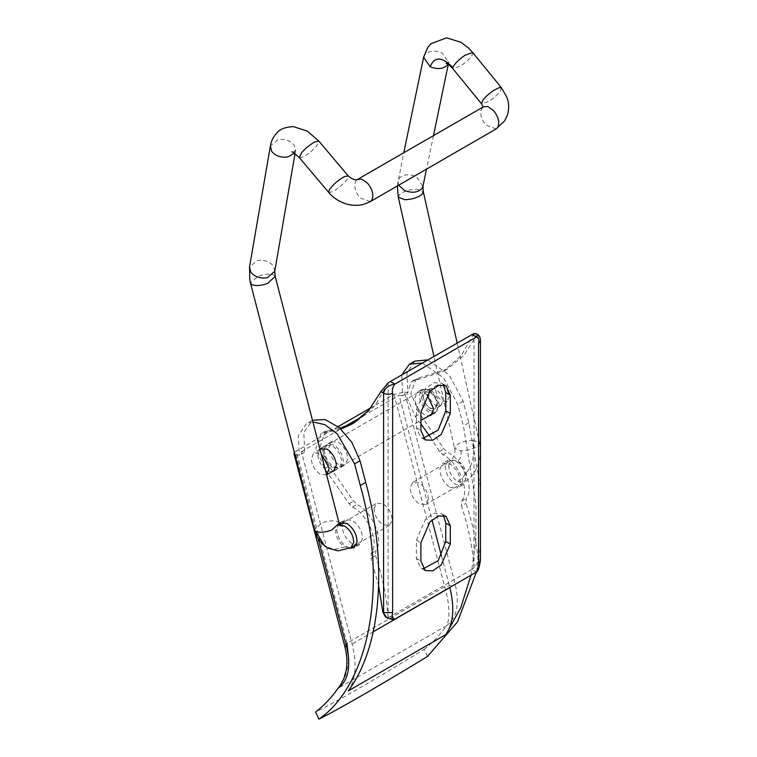 <?xml version="1.0" encoding="UTF-8"?>
<svg xmlns="http://www.w3.org/2000/svg" width="757" height="757" viewBox="0 0 757 757"><rect width="100%" height="100%" fill="white"/><g stroke="black" fill="none" stroke-linecap="round" stroke-linejoin="round"><path stroke-width="0.57" stroke-dasharray="3.79 2.84" d="M428.32 499.279C428.046 492.533 425.037 487.101 419.293 482.975L412.896 482.341L410.256 487.574C410.54 494.321 413.549 499.752 419.293 503.869L425.689 504.503L428.32 499.279M374.081 508.458C374.355 515.205 377.365 520.636 383.108 524.762L389.505 525.396L392.145 520.163C391.861 513.426 388.852 507.985 383.108 503.869L376.712 503.235L374.081 508.458M442.381 385.389C446.261 388.029 448.513 391.785 449.156 396.659L447.179 401.532L442.381 401.059C438.511 398.428 436.25 394.671 435.616 389.798L437.584 384.916L442.381 385.389M326.617 474.838L320.249 474.185C315.082 470.674 312.073 465.669 311.222 459.158L313.852 452.658L321.186 453.888M436.94 403.708L434.972 408.591L430.175 408.108C426.295 405.478 424.034 401.721 423.4 396.848L425.377 391.965L430.175 392.438C434.045 395.078 436.306 398.835 436.94 403.708M430.175 410.72C424.999 407.209 421.99 402.204 421.138 395.703L423.778 389.193L430.175 389.827C435.341 393.347 438.35 398.352 439.202 404.853L436.571 411.354L430.175 410.72M342.656 522.898L342.192 525.49C342.495 533.079 345.883 539.192 352.346 543.829L355.449 545.059M356.301 545.182L359.547 544.538L362.508 538.653C362.196 531.073 358.809 524.961 352.346 520.324L345.154 519.605L342.968 522.093M339.136 523.144L336.761 528.623C337.073 536.211 340.461 542.324 346.924 546.961L349.98 548.182M445.324 465.943C445.636 473.532 449.024 479.645 455.487 484.281L462.678 484.991L465.64 479.115C465.328 471.526 461.94 465.413 455.487 460.776L448.286 460.067L445.324 465.943M450.055 487.413L457.247 488.133L460.209 482.247C459.906 474.658 456.518 468.555 450.055 463.909L442.854 463.199L439.893 469.085C440.205 476.664 443.593 482.777 450.055 487.413M428.604 392.609C428.812 397.832 431.149 402.043 435.597 405.241L440.555 405.733L442.599 401.674C442.381 396.45 440.054 392.24 435.597 389.051L430.638 388.559L428.604 392.609M430.175 408.373L435.133 408.865L437.168 404.815C436.95 399.582 434.622 395.381 430.175 392.183L425.216 391.691L423.172 395.741C423.39 400.964 425.718 405.175 430.175 408.373M319.889 448.873L317.76 454.37C318.309 461.193 321.403 466.577 327.033 470.532L331.992 471.734M332.465 467.4C326.825 463.445 323.741 458.051 323.192 451.238L325.907 445.334L332.465 445.977C338.095 449.932 341.189 455.317 341.738 462.139L339.022 468.044L332.465 467.4M348.258 690.895C355.781 679.512 357.058 663.87 352.119 643.989L301.39 451.636L304.797 452.194L303.775 432.711L312.471 420.249M393.99 394.397L444.728 586.789C449.649 604.493 450.301 617.419 446.677 625.585C456.84 617.863 459.707 604.162 455.26 584.489L404.522 392.098L393.99 394.397L370.949 407.701M338.36 687.962L345.58 675.594L348.788 660.435M338.133 426.645L294.359 452.345M294.908 454.493L299.365 455.326L304.797 452.194M427.459 656.47L424.175 649.364C377.696 677.979 333.449 703.537 315.612 712.034M404.522 392.098L407.928 392.646L402.506 395.788L401.835 374.847M422.321 363.029L443.545 377.762L457.73 404.352L463.426 425.945L476.058 504.257L475.812 541.236L470.996 575.197M402.506 395.788L399.09 395.23L431.973 519.898M441.473 555.922L449.79 587.441M301.39 451.636L344.265 426.882M363.171 415.972L399.09 395.23M424.175 649.364C432.616 642.74 440.11 634.811 446.677 625.585L338.114 688.264M480.449 487.111L468.848 422.803L463.161 401.219L448.967 374.63L427.743 359.897M414.808 361.136L406.906 373.163L407.928 392.646M476.446 571.942L480.449 546.999M312.896 421.895L306.244 423.816L298.343 435.843L299.365 455.326M463.161 401.219L457.73 404.352M427.062 394.785L424.289 392.703L417.571 392.041L414.789 398.097C415.347 405.071 418.517 410.587 424.289 414.637L428.642 415.934M428.812 390.092C434.584 394.142 437.754 399.658 438.312 406.641L435.53 412.697L428.812 412.026C423.04 407.976 419.88 402.459 419.312 395.485L422.094 389.429L428.812 390.092M333.818 466.87L340.536 467.542L343.318 461.486C342.76 454.503 339.59 448.986 333.818 444.936L327.1 444.274L324.318 450.32C324.885 457.304 328.046 462.82 333.818 466.87M338.341 464.259C332.569 460.209 329.409 454.692 328.841 447.709L331.623 441.662L338.341 442.325C344.113 446.375 347.283 451.891 347.842 458.874L345.06 464.93L338.341 464.259M471.791 569.51L389.893 616.775L472.264 569.217L471.791 569.51L476.314 572.122C477.724 568.27 478.481 563.482 478.575 557.758L480.449 560.369M443.488 515.375L441.473 513.643L433.95 513.341L425.453 519.207L416.378 540.129L416.378 558.411L420.684 567.93L423.191 568.81M443.488 384.793L441.473 383.051L433.95 382.758L425.453 388.625L416.378 409.546L416.378 427.828L420.684 437.347L423.191 438.227M475.841 333.553L475.869 336.818L463.615 355.62L447.16 369.132L416.019 378.897L410.871 393.403L419.728 413.88L444.056 448.901L447.434 452.26C463.047 459.272 474.866 488.388 466.208 498.541L466.009 503.31C472.122 521.847 476.077 539.864 477.894 557.37C478.102 561.221 476.815 564.675 474.024 567.741C472.699 547.907 468.526 527.307 461.486 505.922L466.009 503.31M420.901 423.854L415.205 416.492L406.348 396.015L411.496 381.509L442.637 371.744L460.975 356.017L473.863 333.648M340.962 429.087L321.025 433.742L315.877 448.248L324.734 468.725L349.062 503.746L352.44 507.105C368.053 514.117 379.872 543.233 371.214 553.386L371.015 558.155L375.538 555.543L375.737 550.774C384.395 540.621 372.586 511.505 356.963 504.493L353.585 501.134L329.257 466.113L320.4 445.636L325.548 431.13L339.902 428.14M430.146 436.827L439.533 451.513L442.911 454.872C458.524 461.884 470.343 491 461.685 501.153L461.486 505.922M378.68 586.069L371.015 558.155M375.538 555.543C382.578 576.929 386.761 597.528 388.076 617.362L385.408 616.908M388.104 383.231L388.076 617.362M388.104 617.381L389.893 616.775M390.366 616.52L394.889 619.131L386.978 617.816M474.024 567.741L474.052 333.61M472.264 569.217L474.052 567.759M477.998 334.802L478.575 338.379L478.575 557.758L477.894 557.37M387.963 383.146L375.065 405.591L356.698 421.365L354.408 422.624M448.712 465.375C448.977 472.198 451.986 477.629 457.739 481.67L464.136 482.304L466.766 477.08C466.501 470.248 463.483 464.817 457.739 460.776L451.342 460.142L448.712 465.375M473.011 440.271L479.484 442.75L478.339 445.371C474.185 448.75 468.403 450.576 460.994 450.86L454.522 448.381L455.667 445.759C459.83 442.381 465.612 440.555 473.011 440.271C475.869 458.042 470.778 471.838 457.739 481.67M460.994 450.86C461.571 455.657 460.483 458.96 457.739 460.776M412.896 482.341L451.342 460.142C451.134 461.761 456.641 452.752 454.531 448.371L433.922 356.329M398.314 197.217L399.459 194.615C403.623 191.247 409.405 189.42 416.804 189.136L423.267 191.616M398.627 185.238L397.927 180.914L398.948 178.624C403.084 174.347 408.903 173.665 416.407 176.58L422.917 186.373M423.636 57.239L424.658 54.958C428.793 50.681 434.603 50 442.107 52.914L448.664 62.453L447.974 64.25M472.614 52.451L472.775 53.813C471.091 57.456 467.012 61.535 460.559 66.048L452.885 68.726M501.418 87.708L500.632 90.67C498.163 94.19 494.378 97.71 489.259 101.22L481.594 103.889M496.138 128.936L485.918 125.113C481.906 120.193 480.231 115.348 480.894 110.579L483.08 106.926M370.23 201.636L360.001 197.814C355.998 192.884 354.323 188.039 354.976 183.27L355.875 180.97L357.427 179.475M328.68 192.42L332.361 191.814C337.102 189.288 341.587 185.673 345.826 180.97L347.425 178.841L348.229 175.908M299.318 157.626L302.999 157.021C307.787 154.466 312.281 150.851 316.464 146.177L318.858 141.114M294.397 153.179L295.571 150.463L294.274 145.259C290.357 140.528 284.897 138.663 277.895 139.685L270.41 145.827M274.744 271.309L273.457 266.104C269.539 261.373 264.079 259.519 257.077 260.531L249.545 266.966M275.188 276.428L274.072 275.179C270.363 273.485 265.054 273.826 258.146 276.201L250.444 282.825M339.164 523.305L338 521.866C334.282 520.173 328.973 520.513 322.066 522.898L314.42 529.72M339.761 524.904L338.265 525.434L335.635 530.657C335.9 537.489 338.909 542.92 344.662 546.961L334.159 549.582L324.545 545.873M344.662 546.961L351.059 547.595M339.628 524.639L338.228 525.453L340.328 525.737L338 521.866M344.709 645.986L347.018 643.204L444.728 586.789L455.26 584.489M347.018 643.204L296.28 450.803M295.959 454.777L318.006 538.359M373.248 631.783L352.119 643.989M468.848 422.803L463.426 425.945M416.378 540.129L420.901 542.741M416.378 558.411L420.901 561.022M416.378 427.828L420.901 430.44M416.378 409.546L420.901 412.158M475.869 336.818L478.575 338.379L480.449 340.991M415.12 380.364L419.643 377.752M371.214 553.386L375.737 550.774M461.685 501.153L466.208 498.541M442.911 454.872L447.434 452.26M352.44 507.105L356.963 504.493M439.533 451.513L444.056 448.901M349.062 503.746L353.585 501.134M415.205 416.492L419.728 413.88M324.734 468.725L329.257 466.113M324.649 432.597L329.172 429.985M479.484 442.75C481.026 450.065 480.581 457.323 478.131 464.533L475.879 469.681C473.116 475.008 469.208 479.219 464.136 482.304L425.689 504.503M457.143 342.921L479.493 442.769M397.293 186.004L403.784 152.706M446.053 63.427L448.816 61.932L448.267 64.43M433.487 135.56L426.503 169.142M295.561 150.492L295.656 150.104C294.142 151.646 292.997 152.337 292.202 152.176M295.571 150.463L295.031 153.595M389.505 525.396L356.613 544.387M343.82 522.226L376.712 503.235M447.179 401.532L434.972 408.591M437.584 384.916L425.377 391.965M334.868 470.069L420.901 420.4M432.739 413.568L436.571 411.354M423.778 389.193L322.075 447.907M319.956 449.138L313.852 452.658M359.547 544.538L354.115 547.671M339.723 522.746L345.154 519.605M462.678 484.991L457.247 488.133M448.286 460.067L442.854 463.199M440.555 405.733L435.133 408.865M430.638 388.559L425.216 391.691M333.591 471.176L339.022 468.044M325.907 445.334L320.476 448.466M311.676 420.674L306.244 423.816M422.094 389.429L417.571 392.041M435.53 412.697L431.007 415.309M340.536 467.542L345.06 464.93M331.623 441.662L327.1 444.274M445.996 516.246L441.473 513.634M425.207 570.541L420.684 567.93M425.207 439.959L420.684 437.347M445.996 385.663L441.473 383.051M447.16 369.132L442.637 371.744M411.496 381.509L416.019 378.897M325.548 431.13L321.025 433.742M352.175 423.977L356.698 421.365"/><path stroke-width="1.14" d="M321.186 453.888L329.286 468.318L326.617 474.838M355.449 545.059L356.301 545.182M349.98 548.182L354.115 547.671L357.077 541.794C356.765 534.205 353.377 528.093 346.924 523.456L339.136 523.144M342.968 522.093L342.656 522.898M331.992 471.734L333.591 471.176L336.307 465.271C335.758 458.458 332.673 453.065 327.033 449.109L319.889 448.873M312.471 420.249L324.99 419.539L339.268 427.582L351.939 442.495L360.02 460.758L354.598 463.89L360.294 485.483C388.019 583.713 370.324 683.599 318.896 719.15L315.612 712.034C324.053 705.42 331.547 697.49 338.114 688.264L338.36 687.962M470.996 575.197L460.776 607.672L445.968 634.489L348.258 690.895C381.15 646.923 388.076 564.116 365.716 482.351L360.02 460.758M348.788 660.435L347.018 643.204M346.706 647.169C351.134 666.822 348.267 680.524 338.114 688.264C338.757 688.122 340.688 684.867 343.924 678.499L346.28 669.954C347.472 662.716 346.952 654.729 344.709 645.986L346.706 647.169L318.006 538.359M294.359 452.345L293.962 453.594L294.908 454.493M476.446 571.942L457.512 621.876L427.459 656.47C381.131 684.792 337.896 709.754 318.896 719.15M445.968 634.489C453.481 623.096 454.768 607.464 449.828 587.574L373.248 631.783M401.835 374.847L409.386 364.268L422.321 363.029M431.973 519.898L441.473 555.922M344.265 426.882L363.171 415.972M427.743 359.897L414.808 361.136L409.386 364.268M480.449 546.999L480.449 487.111M354.598 463.89L337.3 433.931L324.904 424.724L312.896 421.895M370.949 407.701L338.133 426.645M428.642 415.934L431.007 415.309L433.789 409.159L427.062 394.785M450.301 413.464L450.301 395.182L445.996 385.663L438.473 385.37L429.976 391.237L420.901 412.158L420.901 430.44L425.207 439.959L432.73 440.262L441.227 434.386L450.301 413.464L445.778 410.852L445.778 392.571L443.488 384.793M420.901 561.022L420.901 542.741L429.976 521.819L438.473 515.952L445.996 516.246L450.301 525.765L450.301 544.046L441.227 564.968L432.73 570.844L425.207 570.541L420.901 561.022M477.998 334.802C479.626 335.881 480.44 337.944 480.449 340.991L480.449 560.369C479.266 567.797 477.894 571.715 476.314 572.122L394.889 619.131C392.533 618.526 391.785 616.349 392.628 612.602L383.581 612.602L383.581 393.224C384.774 388.133 388.54 385.086 394.889 384.083C392.533 387.414 391.785 390.461 392.628 393.224C389.609 394.634 386.6 394.634 383.581 393.224L380.875 391.662L387.963 383.146L390.366 381.471L394.889 384.083L476.314 337.073L477.998 334.802L475.841 333.553L473.863 333.648M423.191 568.81L438.161 560.719L445.778 541.435L445.778 523.153L443.488 515.375M423.191 438.227L438.161 430.137L445.778 410.852M430.146 436.827L420.901 423.854M382.9 612.214L386.978 617.816L385.408 616.908L382.9 612.214L378.68 586.069M390.366 381.471L473.91 333.525M354.408 422.624L339.902 428.14M476.314 572.122C478.67 568.8 479.418 565.753 478.575 562.981L478.575 343.602C479.418 339.865 478.67 337.688 476.314 337.073L471.791 334.462M340.962 429.087L352.175 423.977L368.621 410.455L380.875 391.662M426.503 169.142L422.974 186.118L423.277 191.635L422.132 194.227C417.968 197.605 412.187 199.432 404.787 199.716L398.314 197.217L433.922 356.329M422.974 186.127L421.952 188.408C417.817 192.685 411.997 193.366 404.493 190.452L398.627 185.238M447.974 64.25L447.652 64.742C443.517 69.01 437.697 69.691 430.194 66.786L423.636 57.248L427.573 47.682L431.007 43.669L446.554 37.85L461.136 42.335L468.782 48.278L472.614 52.451M446.053 63.427C446.772 64.099 446.639 62.112 452.894 68.707L452.818 67.449C441.927 56.482 434.386 56.264 430.194 66.786M452.818 67.449C454.512 63.806 458.581 59.727 465.044 55.214L472.709 52.545L501.418 87.708L499.213 87.594L493.744 90.386C488.729 93.783 484.944 97.293 482.379 100.927L481.594 103.889L452.885 68.726M483.345 106.775L487.782 106.529L493.564 110.598C498.503 116.89 499.885 122.502 497.69 127.431L496.138 128.936L370.23 201.636L371.782 200.132C373.967 195.192 372.595 189.581 367.656 183.298L361.874 179.22L357.427 179.475L483.193 106.964M357.427 179.475C358.563 178.993 355.071 181.983 348.229 175.908L344.549 176.513C338.398 179.939 333.373 184.263 329.484 189.477L328.68 192.42C332.607 197.123 337.688 200.69 343.905 203.131C350.68 205.63 357.361 206.008 363.966 204.258L370.23 201.636M348.229 175.908L318.867 141.124L315.186 141.729C310.389 144.275 305.904 147.889 301.721 152.573L299.308 157.617C293.602 152.592 291.237 150.775 292.202 152.176M270.41 145.827L271.649 151.324C275.567 156.056 281.027 157.92 288.02 156.898L294.397 153.179M318.877 141.133L307.37 131.141L293.574 126.637C285.692 126.996 280.317 128.898 277.45 132.361C273.551 136.232 271.186 140.802 270.363 146.092L249.536 266.966L250.832 272.17C254.749 276.892 260.209 278.756 267.212 277.743L274.744 271.337L295.031 153.595M250.501 283.042L249.819 280.014L249.545 266.966M250.444 282.825L251.665 284.471C255.374 286.174 260.682 285.834 267.59 283.449L275.188 276.428M315.584 531.159L324.545 545.873C317.06 539.438 315.167 532.663 314.42 529.73L315.584 531.159C319.303 532.862 324.611 532.521 331.519 530.137L339.164 523.314L275.255 276.617L274.744 271.337M324.545 545.873L327.743 548.002L337.972 550.859L351.059 547.595L353.689 542.362C353.424 535.53 350.415 530.099 344.662 526.068L340.328 525.737L339.164 523.305M344.662 526.068L339.761 524.904M365.716 482.351L360.294 485.483M445.778 392.571L450.301 395.182M445.778 523.153L450.301 525.765M445.778 541.435L450.301 544.046M392.628 393.224L392.628 612.602M480.449 560.369L478.575 562.981M480.449 340.991L478.575 343.602M423.286 191.625L457.143 342.921M398.324 197.236L397.293 186.004M448.267 64.43L433.487 135.56M403.784 152.706L423.627 57.239M496.138 128.936L504.682 120.846L507.464 114.95C509.234 108.97 509.045 103.066 506.887 97.246L501.418 87.708M483.08 107.201L481.594 103.889M299.318 157.626L328.68 192.42M250.482 283.033L314.41 529.73M356.613 544.387L351.059 547.595M339.628 524.639L343.82 522.226M326.646 474.819L334.868 470.069M420.901 420.4L432.739 413.568M322.075 447.907L319.956 449.138M293.962 453.594L344.709 645.986M386.978 617.816C391.085 619.434 393.716 619.879 394.889 619.131"/></g></svg>
